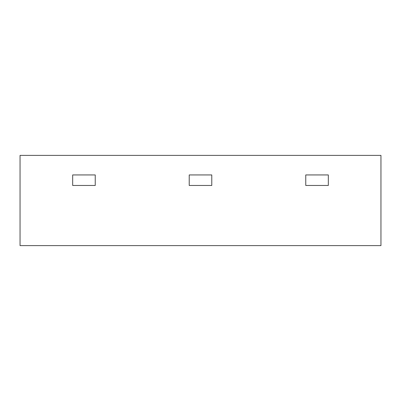 <?xml version="1.0" encoding="UTF-8"?>
<svg xmlns="http://www.w3.org/2000/svg" width="401" height="401" viewBox="0 0 401 401"><rect width="100%" height="100%" fill="white"/><g stroke="black" fill="none" stroke-linecap="round" stroke-linejoin="round"><path stroke-width="0.6" d="M380.95 155.387L20.05 155.387L20.05 245.612L380.95 245.612L380.95 155.387M305.762 185.462L328.319 185.462L328.319 174.936L305.762 174.936L305.762 185.462L328.319 185.462L328.319 174.936L305.762 174.936L305.762 185.462M72.681 185.462L95.237 185.462L95.237 174.936L72.681 174.936L72.681 185.462L95.237 185.462L95.237 174.936L72.681 174.936L72.681 185.462M189.222 185.462L211.778 185.462L211.778 174.936L189.222 174.936L189.222 185.462L211.778 185.462L211.778 174.936L189.222 174.936L189.222 185.462"/></g></svg>
